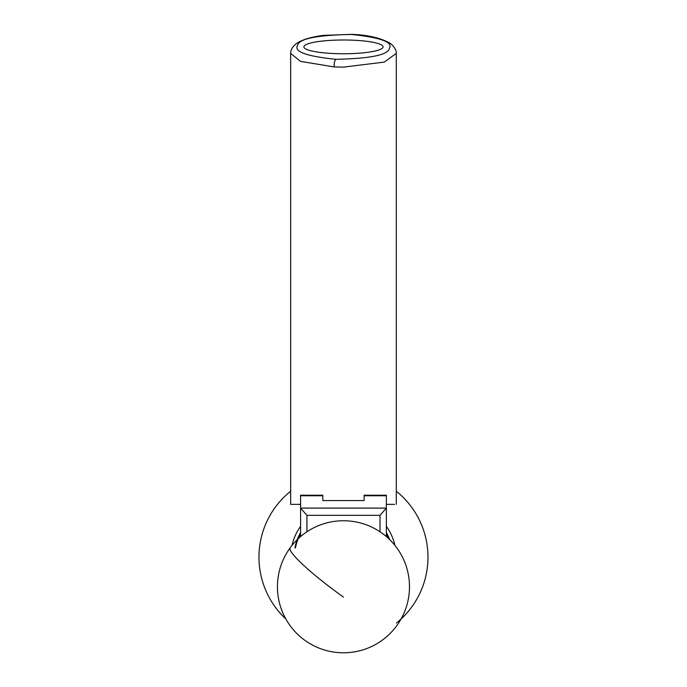 <?xml version="1.0" encoding="UTF-8"?>
<svg xmlns="http://www.w3.org/2000/svg" width="687" height="687" viewBox="0 0 687 687"><rect width="100%" height="100%" fill="white"/><g stroke="black" fill="none" stroke-linecap="round" stroke-linejoin="round"><path stroke-width="1.03" d="M300.58 536.573L300.58 495.224L322.821 495.224L322.821 500.557L364.119 500.557L364.119 495.224L386.36 495.224L386.36 536.573M306.917 515.344L300.58 508.097L386.36 508.097L380.023 515.344L306.917 515.344L306.917 531.781M380.023 531.781L380.023 515.344M351.22 34.444C316.424 35.131 298.527 38.833 297.523 45.531C293.838 51.697 306.6 56.282 335.788 59.305C370.568 58.593 388.438 54.891 389.417 48.21C393.119 42.062 380.383 37.476 351.22 34.444A6.604 1.718 92.7 0 1 351.538 34.35L323.431 35.381C312.413 36.789 304.083 39.09 298.424 42.285C293.332 45.316 290.747 49.009 290.653 53.371L300.511 61.375L334.062 66.914A6.604 1.7 -87.3 0 1 335.788 59.305M383.08 46.871A39.614 6.879 0 0 0 343.474 39.992A39.614 6.879 0 0 0 303.86 46.871A39.614 6.879 0 0 0 343.474 53.749A39.614 6.879 0 0 0 383.08 46.871M290.653 53.371L290.653 504.37L300.58 504.37M386.36 504.37L394.441 504.37M388.765 538.728A48.906 48.906 0 0 0 386.36 533.67M386.36 532.597A49.438 49.438 0 0 1 389.675 539.613M294.929 547.822A49.438 49.438 0 0 1 300.58 532.597M300.58 533.67A48.906 48.906 0 0 0 295.436 547.977M396.287 491.214A84.51 84.51 0 0 1 396.451 623.023M285.861 619.004A84.51 84.51 0 0 1 290.653 491.214M386.36 526.354A52.813 52.813 0 0 1 394.965 545.452A52.813 52.813 0 0 0 386.36 526.354A52.813 52.813 0 0 1 394.965 545.452M300.58 526.354A52.813 52.813 0 0 0 291.975 545.452A52.813 52.813 0 0 1 300.58 526.354A52.813 52.813 0 0 0 291.975 545.452A52.813 52.813 0 0 1 300.58 526.354M364.119 495.748L386.36 495.748M300.58 495.748L322.821 495.748M396.287 504.37L396.287 53.371L384.308 62.096L343.474 67.128L334.062 66.914M343.474 597.097A66.021 8.373 -143.9 0 1 289.931 548.612A66.021 8.373 -143.9 0 1 290.154 547.822A66.021 66.021 0 0 0 322.984 649.533A66.021 66.021 0 0 0 382.41 533.456A66.021 66.021 0 0 0 290.154 547.822M396.287 53.371C396.554 53.998 396.803 48.107 389.967 43.178C380.315 37.845 367.511 34.9 351.538 34.35"/></g></svg>
